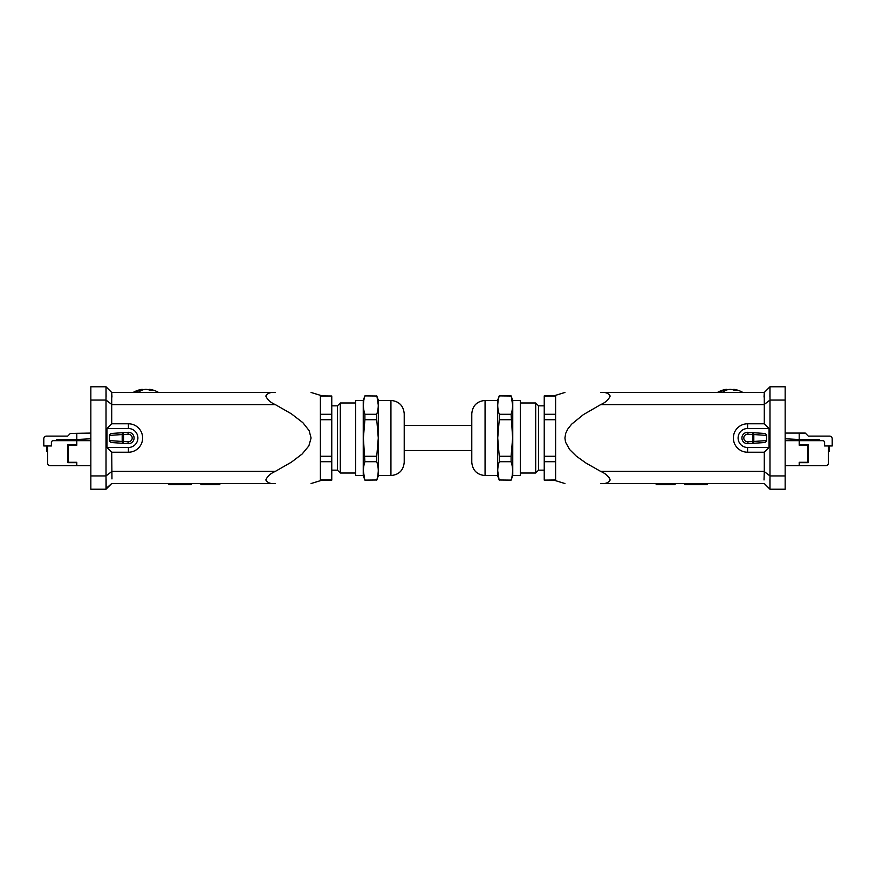 <?xml version="1.0" encoding="UTF-8"?>
<svg xmlns="http://www.w3.org/2000/svg" width="876" height="876" viewBox="0 0 876 876"><rect width="100%" height="100%" fill="white"/><g stroke="black" fill="none" stroke-linecap="round" stroke-linejoin="round"><path stroke-width="1.31" d="M785.159 465.693L799.197 465.693L799.197 462.287L807.913 462.287L807.913 445.205L799.197 445.205L799.197 440.661L785.159 440.661M828.411 445.972L828.411 463.043A2.661 2.661 0 0 1 825.75 465.693L799.569 465.693L799.569 462.659L808.296 462.659L808.296 444.833L799.569 444.833L799.569 440.661L822.717 440.661A1.894 1.894 0 0 1 824.612 442.555L824.612 445.972L829.167 445.972L829.167 451.282L828.411 452.038M819.301 440.661L819.301 439.522L799.197 439.522L799.197 433.445L805.263 433.072L785.159 433.072M828.411 463.043L828.411 458.104M822.717 440.661L804.88 440.661M829.167 445.972L832.2 445.972L832.2 438.756A2.661 2.661 0 0 0 829.539 436.106L808.296 436.106L805.646 433.445M785.159 438.766L799.197 439.522M824.612 445.972L824.612 442.555M90.841 465.693L76.803 465.693L76.803 462.287L68.087 462.287L68.087 445.205L76.803 445.205L76.803 440.661L90.841 440.661M47.589 452.038L46.833 451.282L46.833 445.972L43.8 445.972L43.8 438.756A2.661 2.661 0 0 1 46.461 436.106L67.704 436.106L70.354 433.445L76.803 433.445L76.803 439.522L56.699 439.522L56.699 440.661L71.12 440.661L53.283 440.661L76.431 440.661L76.431 444.833L67.704 444.833L67.704 462.659L76.431 462.659L76.431 465.693L50.25 465.693A2.661 2.661 0 0 1 47.589 463.043L47.589 445.972L51.388 445.972L51.388 442.555L51.388 445.972M53.283 440.661A1.894 1.894 0 0 0 51.388 442.555M47.589 458.104L47.589 463.043L47.589 458.104M50.25 465.693L71.876 465.693M46.833 445.972L47.589 445.972M70.354 433.445L90.841 433.072M76.803 439.522L90.841 438.766M769.916 478.964L769.982 489.224L764.288 483.53L769.982 489.224L785.159 489.224L785.159 386.776L769.982 386.776L769.916 397.036M609.685 478.373L609.148 477.551M764.025 479.971L764.288 471.387L600.673 471.387L585.956 463.043L576.288 456.122L569.608 449.519L565.535 442.128L564.921 438L565.699 433.357L567.757 429.076L571.612 424.192L583.307 414.687L600.673 404.613L764.288 404.613L764.288 423.776L747.589 423.776A14.224 14.224 0 0 0 733.365 438A14.224 14.224 0 0 0 747.589 452.224L764.288 452.224L764.288 471.387M600.673 404.613C605.491 402.544 608.645 399.675 610.156 396.029C608.645 393.215 605.491 392.032 600.673 392.47L764.288 392.47L764.036 397.091M769.982 386.776L764.288 392.47L769.982 386.776L769.982 475.942L764.288 471.562M764.288 392.47L764.288 404.613M764.288 452.224L769.029 447.483L747.589 447.483L747.589 452.224M769.029 447.483L769.029 428.517L747.589 428.517A9.483 9.483 0 0 0 738.107 438A9.483 9.483 0 0 0 747.589 447.483M763.981 433.434A2.683 1.894 -176 0 1 766.533 435.416L766.533 440.584A2.683 1.894 176 0 1 763.981 442.566L747.984 443.672A5.694 5.694 0 0 1 741.906 438A5.694 5.694 0 0 1 747.984 432.328A5.694 5.694 0 0 0 741.906 438A5.694 5.694 0 0 0 747.984 443.672L747.852 441.789A3.789 3.789 0 0 1 743.801 438A3.789 3.789 0 0 1 747.852 434.211L747.984 432.328L763.981 433.434M747.852 441.789L753.809 441.46A1.894 1.336 -94 0 1 752.593 443.355L752.593 432.645A1.894 1.336 94 0 1 753.809 434.54L766.533 435.416M769.029 428.517L764.288 423.776M769.982 489.224L769.982 475.942L785.159 475.942M785.159 400.058L769.982 400.058L764.288 404.438M564.921 392.47L555.614 395.317L555.614 480.683L564.921 483.53M764.288 483.53L600.673 483.53C605.491 483.968 608.645 482.785 610.156 479.971C608.645 476.325 605.491 473.456 600.673 471.387M672.286 483.53L672.286 484.669L675.122 484.669L675.122 483.53M659.004 483.53L659.004 484.669L672.286 484.669M659.004 484.669L656.157 484.669L656.157 483.53M667.063 483.53L667.063 484.669M664.216 483.53L664.216 484.669M696.321 483.53L696.321 484.669L684.616 484.669L684.616 483.53M696.321 484.669L707.381 484.669L707.381 483.53M555.614 480.114L544.237 480.114L555.614 479.993M555.614 461.718L544.237 461.718L544.237 479.993M544.237 461.718L544.237 395.886L555.614 395.886M544.237 470.171L538.543 470.171L538.543 405.829L535.696 402.982L520.344 402.982M538.543 470.171L535.696 473.018L535.696 402.982M555.614 456.276L544.237 456.276M544.237 419.724L555.614 419.724M555.614 414.282L544.237 414.282M544.237 396.007L555.614 396.007M742.892 392.47A25.492 25.492 0 0 0 733.803 389.316A25.305 13.074 90 0 1 735.457 389.765A25.426 17.98 90 0 1 737.066 390.4A24.221 17.126 90 0 0 734.482 390.4A25.426 17.98 -90 0 0 732.873 389.765A25.305 21.67 -90 0 0 730.135 389.316A25.305 21.67 90 0 0 727.408 389.765A25.426 17.98 90 0 0 722.503 392.47M732.873 389.765A25.426 17.98 -90 0 1 733.803 390.105L733.803 389.316M719.93 392.47A25.426 17.98 -90 0 1 724.824 389.765A25.305 13.074 -90 0 1 726.478 389.316L726.478 390.105M724.824 390.893L724.824 389.765M735.457 389.765L735.457 390.335M106.018 489.224L90.841 489.224L90.841 400.058L106.018 400.058L106.018 489.224L111.712 483.53L106.127 488.447M111.964 397.091L111.712 392.47L106.018 386.776L90.841 386.776L90.841 400.058M106.084 397.036L106.018 386.776L106.018 400.058L111.712 404.438L111.712 423.776L106.971 428.517L106.971 447.483L111.712 452.224L111.964 478.909M106.971 428.517L128.411 428.517L128.411 423.776L111.712 423.776M106.971 447.483L128.411 447.483L128.411 452.224A14.224 14.224 0 0 0 142.635 438A14.224 14.224 0 0 0 128.411 423.776M128.411 428.517A9.483 9.483 0 0 1 137.893 438A9.483 9.483 0 0 1 128.411 447.483M109.467 440.584A2.683 1.894 4 0 0 112.018 442.566L123.406 443.355A1.894 1.336 -86 0 1 122.191 441.46L109.467 440.584L109.467 435.416L122.191 434.54L122.191 441.46L123.538 441.46L123.406 443.355L128.016 443.672L128.148 441.789L123.538 441.46L123.538 434.54L122.191 434.54A1.894 1.336 86 0 1 123.406 432.645L112.018 433.434A2.683 1.894 -4 0 0 109.467 435.416M111.712 452.224L128.411 452.224M128.016 432.328L128.148 434.211L123.538 434.54L123.406 432.645L128.016 432.328A5.694 5.694 0 0 1 134.094 438A5.694 5.694 0 0 1 128.016 443.672M274.845 483.53L275.327 483.53C270.509 483.968 267.355 482.785 265.844 479.971C267.355 476.325 270.509 473.456 275.327 471.387L291.401 462.167L302.154 453.998L308.856 445.906L311.079 438L309.108 430.576L302.844 422.648L291.336 413.79L275.327 404.613C270.509 402.533 267.355 399.675 265.844 396.029C267.355 393.215 270.52 392.032 275.327 392.47L111.712 392.47L111.712 404.438M311.079 483.53L320.386 480.683L320.386 395.317L311.079 392.47M106.018 386.776L111.712 392.47M275.327 483.53L111.712 483.53M106.149 488.206L106.084 478.964M200.878 483.53L200.878 484.669L219.843 484.669L219.843 483.53M180.336 483.53L180.336 484.669L191.384 484.669L191.384 483.53M180.336 484.669L168.619 484.669L168.619 483.53M320.386 414.282L331.763 414.282L331.763 396.007L320.386 396.007M331.763 414.282L331.763 419.724L320.386 419.724M320.386 456.276L331.763 456.276L331.763 419.724M331.763 456.276L331.763 480.114L320.386 480.114M320.386 395.886L331.763 396.007M331.763 405.829L337.457 405.829L337.457 470.171L340.304 473.018L355.656 473.018M337.457 405.829L340.304 402.982L340.304 473.018M331.763 479.993L320.386 479.993M320.386 461.718L331.763 461.718M158.611 392.47A25.492 25.492 0 0 0 149.522 389.316A25.305 13.074 90 0 1 151.176 389.765A25.426 17.98 90 0 1 152.785 390.4A24.221 17.126 90 0 0 150.201 390.4A25.426 17.98 -90 0 0 148.591 389.765A25.305 21.67 -90 0 0 145.865 389.316A25.305 21.67 90 0 0 143.127 389.765A25.426 17.98 90 0 0 138.222 392.47M148.591 389.765A25.426 17.98 -90 0 1 149.522 390.105L149.522 389.316M135.649 392.47A25.426 17.98 -90 0 1 140.543 389.765A25.305 13.074 -90 0 1 142.197 389.316L142.197 390.105M140.543 390.893L140.543 389.765M151.176 389.765L151.176 390.335M363.244 400.441L363.244 475.558L355.656 475.558L355.656 400.441L363.244 400.441L364.898 395.886L376.757 396.007L364.898 395.886M363.376 470.938L364.591 478.975M364.821 479.774L364.898 479.993C362.894 473.905 362.894 467.806 364.898 461.718L363.376 438L364.898 419.724L376.757 419.724L376.757 414.282L364.898 414.282C362.894 408.194 362.894 402.095 364.898 396.007M364.898 480.114L376.757 479.993L364.898 480.114L363.244 475.558M376.833 396.226L376.757 396.007C378.771 402.095 378.771 408.194 376.757 414.282M376.757 419.724L378.279 438L376.757 456.276L364.898 456.276M378.421 400.441L390.937 400.441L390.937 475.558L378.421 475.558L378.421 400.441L376.757 395.886M378.279 405.062L377.063 397.025M364.427 397.605L363.989 399.423M363.726 400.825L363.376 405.062M377.227 478.395L377.665 476.577M377.928 475.175L378.279 470.938M364.898 461.718L376.757 461.718C378.771 467.806 378.771 473.905 376.757 479.993M376.757 461.718L376.757 456.276M364.898 419.724L364.898 414.282M390.937 475.558C398.996 474.77 403.431 470.346 404.219 462.287L404.219 413.713C403.431 405.654 399.007 401.23 390.937 400.441M512.756 475.558L512.756 400.441L520.344 400.441L520.344 475.558L512.756 475.558L511.102 480.114L499.243 479.993L511.102 480.114M512.756 400.441L511.102 396.007C513.106 402.095 513.106 408.194 511.102 414.282L512.624 438L511.102 456.276L499.243 456.276L497.721 438L499.243 419.724L511.102 419.724M512.624 405.062L511.376 396.927M498.772 397.605L498.334 399.423M498.072 400.825L497.721 405.062M497.579 400.441L497.579 475.558L485.063 475.558L485.063 400.441L497.579 400.441L499.243 395.886L511.102 396.007M511.102 414.282L499.243 414.282C497.229 408.194 497.229 402.095 499.243 396.007M499.243 414.282L499.243 419.724M497.721 470.938L498.937 478.975M499.167 479.774L499.243 479.993C497.229 473.905 497.229 467.806 499.243 461.718L511.102 461.718C513.106 467.806 513.106 473.905 511.102 479.993M511.573 478.395L512.011 476.577M512.274 475.175L512.624 470.938M499.243 456.276L499.243 461.718M511.102 456.276L511.102 461.718M485.063 400.441C477.004 401.23 472.569 405.654 471.781 413.713L471.781 462.287C472.569 470.346 477.004 474.77 485.063 475.558M766.533 440.584L753.809 441.46L753.809 434.54L747.852 434.211M747.589 428.517L747.589 423.776M695.664 483.53L695.664 484.669M90.841 475.942L106.018 475.942L111.712 471.562M128.148 434.211A3.789 3.789 0 0 1 132.199 438A3.789 3.789 0 0 1 128.148 441.789M275.327 471.387L111.712 471.387M111.712 404.613L275.327 404.613M179.679 483.53L179.679 484.669M471.781 450.516L404.219 450.516M544.237 405.829L538.543 405.829M726.478 389.316A25.492 25.492 0 0 0 717.389 392.47M142.197 389.316A25.492 25.492 0 0 0 133.108 392.47M471.781 425.484L404.219 425.484M340.304 402.982L355.656 402.982M535.696 473.018L520.344 473.018M499.243 395.886L511.102 395.886M497.579 475.558L499.243 480.114M378.421 475.558L376.757 480.114M331.763 470.171L337.457 470.171"/></g></svg>
